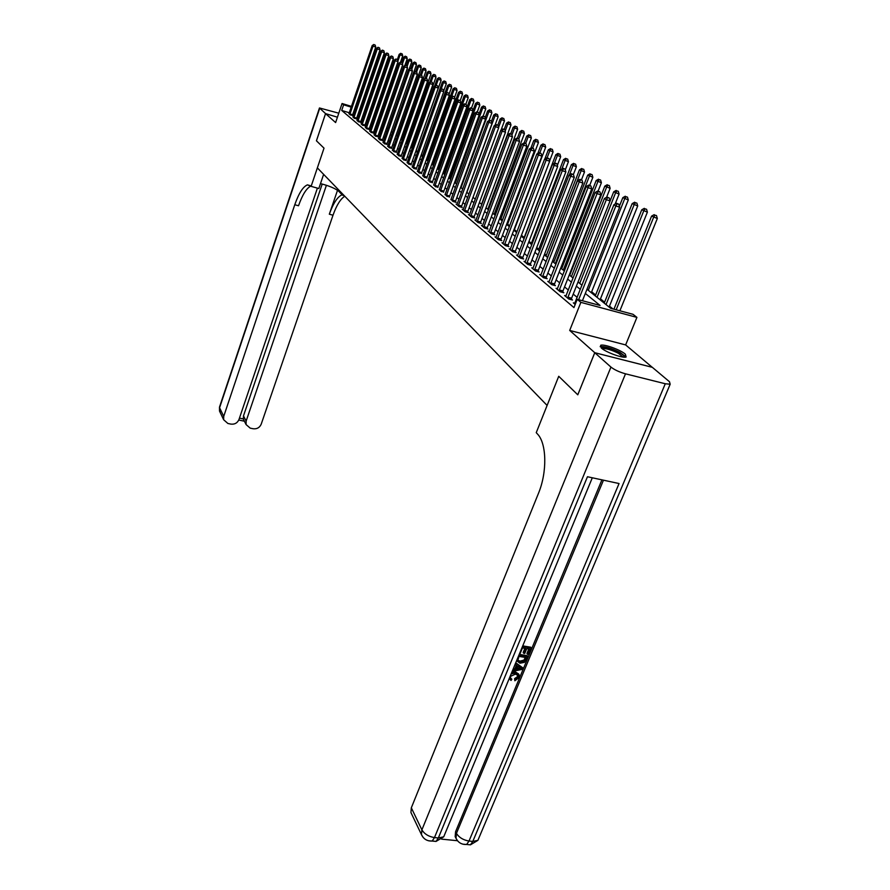 <?xml version="1.0" encoding="UTF-8"?>
<svg xmlns="http://www.w3.org/2000/svg" width="890" height="890" viewBox="0 0 890 890"><rect width="100%" height="100%" fill="white"/><g stroke="black" fill="none" stroke-linecap="round" stroke-linejoin="round"><path stroke-width="1.33" d="M625.347 354.164C620.564 349.815 603.731 343.774 600.639 345.309L601.362 348.034C605.934 352.329 622.978 358.503 626.126 357.001L625.347 354.164M586.988 289.239L610.651 308.307L633.046 314.326L636.917 317.385L580.87 302.355L577.232 299.329L600.094 305.47L585.32 293.444M652.281 367.325L625.637 344.92L636.917 317.385M612.976 308.941L609.483 306.127M604.599 302.188L600.461 298.862M595.644 294.991L591.661 291.786M561.979 267.901L561.078 267.178M554.058 261.538L552.757 260.481M546.327 255.319L544.647 253.962M538.784 249.244L536.726 247.587M531.397 243.304L529.005 241.368M524.188 237.508L521.462 235.305M517.001 231.723L514.398 229.62M509.703 225.838L507.6 224.158M502.561 220.108L500.959 218.807M495.597 214.49L494.451 213.578M488.777 209.017L488.087 208.46M432.807 163.983L432.028 163.359M427.645 159.833L426.61 158.998M422.594 155.761L421.304 154.727M417.632 151.767L416.164 150.588M412.482 147.629L411.347 146.716M407.42 143.557L406.619 142.912M577.788 394.793L594.754 352.696L652.292 367.303M338.79 113.197L319.477 107.968L325.551 113.609L337.432 117.202L325.562 113.631L335.619 122.564L342.06 103.518L351.483 106.4M325.551 113.609L316.428 140.787L324.016 148.163L316.44 140.798L325.562 113.631M349.314 112.763L341.716 110.449L573.95 307.584L577.232 299.329M577.176 297.371L573.227 294.101M568.354 290.051L564.56 286.903M559.754 282.92L556.105 279.894M551.377 275.967L547.873 273.052M543.2 269.18L539.841 266.388M535.235 262.572L531.998 259.88M527.459 256.12L524.344 253.528M519.871 249.823L516.879 247.331M512.462 243.671L509.581 241.279M505.231 237.663L502.461 235.372M498.166 231.801L495.496 229.587M491.258 226.071L488.688 223.946M484.505 220.475L482.035 218.428M477.908 215.002L475.538 213.033M471.455 209.639L469.175 207.748M465.147 204.411L462.956 202.586M458.973 199.282L456.859 197.536M452.932 194.276L450.907 192.585M447.025 189.37L445.067 187.745M441.24 184.564L439.36 183.006M435.566 179.858L433.764 178.356M430.015 175.252L428.279 173.817M424.575 170.735L422.906 169.356M419.246 166.319L417.644 164.984M414.028 161.98L412.482 160.701M408.911 157.73L407.431 156.507M403.882 153.57L402.469 152.39M398.965 149.487L397.596 148.352M394.137 145.482L392.824 144.391M389.397 141.543L388.14 140.509M384.758 137.694L383.546 136.693M380.197 133.912L379.04 132.955M375.714 130.196L374.612 129.273M371.319 126.547L370.262 125.668M367.014 122.965L365.99 122.119M362.775 119.449L361.796 118.648M358.614 116L357.658 115.3M353.986 114.187L352.952 113.864M349.047 113.531L350.315 114.944L352.507 115.333M353.041 116.89L354.342 118.337L356.545 118.715M357.124 120.317L358.436 121.785L360.65 122.164M361.262 123.799L362.608 125.29L364.822 125.668M365.49 127.348L366.847 128.872L369.083 129.239M369.784 130.964L371.175 132.51L373.422 132.888M374.156 134.646L375.569 136.226L377.827 136.593M378.617 138.395L380.063 140.008L382.333 140.364M383.167 142.222L384.625 143.857L386.905 144.213M387.795 146.105L389.286 147.773L391.578 148.129M392.512 150.076L394.036 151.778L396.339 152.123M397.318 154.115L398.865 155.85L401.19 156.195M402.224 158.242L403.804 160.011L406.129 160.345M407.22 162.447L408.833 164.249L411.18 164.583M412.326 166.73L413.961 168.577L416.32 168.9M417.521 171.103L419.201 172.983L421.571 173.305M422.839 175.564L424.541 177.488L426.922 177.8M428.246 180.125L429.992 182.083L432.384 182.383M433.786 184.775L435.555 186.767L437.958 187.067M439.426 189.514L441.24 191.561L443.654 191.84M445.189 194.365L447.047 196.445L449.472 196.723M451.085 199.316L452.977 201.44L456.192 202.375L455.413 201.719M457.104 204.366L456.103 204.088L459.029 206.547L462.277 207.481L461.476 206.814M463.245 209.539L462.233 209.25L465.214 211.764L468.496 212.699L467.684 212.02M469.531 214.824L468.496 214.523L471.544 217.093L474.859 218.039L474.025 217.338M475.961 220.219L474.893 219.919L478.019 222.544L481.357 223.49L480.5 222.778M482.536 225.737L481.434 225.426L484.638 228.118L488.009 229.075L487.13 228.341M489.255 231.389L488.132 231.077L491.402 233.825L494.807 234.782L493.917 234.037M496.13 237.163L494.985 236.84L498.333 239.666L501.771 240.623L500.848 239.855M503.173 243.081L501.993 242.748L505.42 245.64L508.891 246.608L507.956 245.818M510.382 249.133L509.169 248.799L512.673 251.748L516.178 252.727L515.221 251.926M517.758 255.33L516.523 254.996L520.105 258.011L523.643 258.99L522.664 258.167M525.311 261.682L524.043 261.337L527.726 264.43L531.297 265.42L530.295 264.575M533.066 268.19L531.753 267.834L535.524 271.005L539.14 271.995L538.105 271.127M540.998 274.854L539.663 274.487L543.523 277.747L547.172 278.737L546.115 277.847M549.141 281.696L547.762 281.318L551.722 284.655L555.404 285.657L554.325 284.744M557.485 288.705L556.072 288.316L560.133 291.742L563.848 292.743L562.736 291.809M566.04 295.892L564.594 295.502L568.755 299.007L572.515 300.019L571.38 299.062M574.829 303.268L573.338 302.867L575.196 304.436M577.744 394.782L558.731 376.292L547.105 405.44L317.363 167.887L324.016 148.163L311.122 186.366L307.439 184.864C303.023 186.655 298.806 193.275 294.768 204.733L223.724 416.387L223.646 419.735L227.896 423.484L230.899 424.107C234.704 424.53 237.396 423.017 238.954 419.579L317.396 188.135M625.637 344.92L569.7 330.446L594.754 352.696M569.7 330.446L580.87 302.355M341.716 110.449L343.618 104.809L342.06 103.518M368.972 113.453L369.995 114.276M373.277 116.924L374.345 117.78M377.66 120.45L378.773 121.352M382.122 124.055L383.29 124.989M386.672 127.715L387.884 128.694M391.3 131.453L392.568 132.477M396.028 135.258L397.341 136.326M400.834 139.14L402.213 140.253M405.74 143.101L407.175 144.247M410.746 147.128L412.237 148.33M415.841 151.244L417.399 152.49M421.048 155.439L422.661 156.74M426.355 159.722L428.034 161.068M431.772 164.083L433.519 165.495M437.301 168.544L439.115 170.012M442.942 173.094L444.833 174.618M448.705 177.733L450.674 179.324M454.59 182.483L456.637 184.13M460.597 187.323L462.733 189.047M466.738 192.285L468.952 194.065M473.024 197.335L475.316 199.193M479.432 202.508L481.824 204.444M485.996 207.804L488.488 209.806M492.704 213.211L495.296 215.302M499.568 218.751L502.26 220.92M506.588 224.413L509.392 226.661M513.775 230.21L516.69 232.546M521.139 236.139L524.166 238.576M528.682 242.214L531.82 244.75M536.403 248.444L539.663 251.08M544.313 254.818L547.706 257.566M552.423 261.36L555.961 264.208M560.733 268.068L564.416 271.027M569.266 274.943L573.093 278.025M578.01 281.997L581.993 285.212M375.458 114.565L374.223 114.187M370.429 113.03L369.25 112.663M355.121 107.523L356.145 107.835M359.827 108.958L360.906 109.292M364.611 110.427L365.745 110.783M369.495 111.929L370.685 112.296M374.479 113.453L375.714 113.831M360.528 110.382L359.571 109.704M355.9 108.569L354.865 108.257M351.227 107.145L343.618 104.809M580.336 289.384L576.364 286.157M571.458 282.163L567.642 279.048M562.814 275.11L559.143 272.129M554.381 268.246L550.854 265.376M546.16 261.56L542.778 258.801M538.15 255.03L534.89 252.371M530.318 248.655L527.192 246.107M522.686 242.436L519.671 239.989M515.232 236.373L512.34 234.014M507.956 230.443L505.175 228.174M500.848 224.658L498.166 222.478M493.906 218.996L491.325 216.904M487.119 213.478L484.638 211.453M480.478 208.071L478.097 206.124M473.992 202.787L471.7 200.917M467.651 197.613L465.437 195.822M461.443 192.563L459.318 190.838M455.368 187.612L453.322 185.954M449.417 182.773L447.459 181.171M443.598 178.033L441.707 176.498M437.902 173.394L436.089 171.915M432.318 168.844L430.571 167.431M426.844 164.394L425.175 163.026M421.493 160.033L419.88 158.72M416.242 155.75L414.695 154.493M411.091 151.567L409.6 150.354M406.04 147.451L404.616 146.294M401.101 143.423L399.721 142.311M396.239 139.474L394.926 138.395M391.478 135.591L390.221 134.568M386.805 131.787L385.604 130.797M382.222 128.06L381.065 127.114M377.727 124.389L376.615 123.488M373.31 120.795L372.243 119.927M368.972 117.258L367.948 116.434M364.711 113.798L363.732 112.997M357.836 115.355L359.76 109.759M349.948 113.909L352.663 114.732L375.736 47.014L373.021 46.124L349.803 114.51M374.089 44.723L375.18 45.079L373.755 44.5L373.021 46.124L372.176 45.568L348.925 113.764M352.663 114.732L352.451 115.589M375.736 47.014L375.18 45.079M373.755 44.5L372.176 45.568M400.556 62.089L402.725 55.814L399.165 54.368L397.363 59.563M397.886 61.199L400.044 54.935L401.101 53.533L402.169 53.889L401.101 53.533M399.165 54.368L400.745 53.311M402.169 53.889L402.725 55.814M353.964 117.28L356.69 118.114L380.03 49.84L377.293 48.939L353.808 117.892M378.372 47.526L379.474 47.882L378.028 47.292L377.293 48.939L376.426 48.371L352.93 117.135M356.69 118.114L356.49 118.982M380.03 49.84L379.474 47.882M378.028 47.292L376.426 48.371M358.058 120.717L360.806 121.552L384.402 52.71L381.643 51.809L357.902 121.329M382.733 50.374L383.835 50.73L382.377 50.14L381.643 51.809L380.764 51.231L356.99 120.573M360.806 121.552L360.595 122.431M384.402 52.71L383.835 50.73M382.377 50.14L380.764 51.231M362.219 124.222L364.989 125.056L388.852 55.625L386.071 54.724L362.063 124.834M387.172 53.278L388.285 53.634L386.805 53.044L386.071 54.724L385.181 54.134L361.14 124.055M364.989 125.056L364.767 125.946M388.852 55.625L388.285 53.634M386.805 53.044L385.181 54.134M404.85 65.526L407.231 58.684L403.626 57.227L401.802 62.467M402.447 63.802L404.527 57.806L405.584 56.393L406.663 56.749L405.584 56.393M403.626 57.227L405.228 56.159M406.663 56.749L407.231 58.684M409.222 69.031L411.803 61.61L408.165 60.142L406.307 65.482M407.097 66.45L409.089 60.731L410.157 59.296L411.247 59.652L410.157 59.296M408.165 60.142L409.789 59.063M411.247 59.652L411.803 61.61M413.672 72.602L416.476 64.592L412.793 63.101L410.891 68.575M411.825 69.142L413.728 63.702L414.807 62.256L415.897 62.612L414.807 62.256M412.793 63.101L414.428 62.022M415.897 62.612L416.476 64.592M366.446 127.782L369.239 128.627L393.391 58.607L390.577 57.694L366.291 128.405M391.689 56.226L392.813 56.593L391.322 55.992L390.577 57.694L389.675 57.094L365.356 127.615M369.239 128.627L369.027 129.528M393.391 58.607L392.813 56.593M391.322 55.992L389.675 57.094M397.185 136.192L421.215 67.629L417.51 66.116L415.552 71.712M416.576 72.112L418.456 66.728L419.535 65.27L420.647 65.626L419.535 65.27M417.51 66.116L419.157 65.026M420.647 65.626L421.215 67.629M601.262 347.945C603.776 346.477 609.75 347.99 619.206 352.484C623.044 354.598 624.78 356.167 624.38 357.179M623.223 357.079L618.394 353.297C611.219 349.77 605.856 348.201 602.308 348.602L602.152 348.669M626.071 357.012L620.141 352.484C611.219 348.112 604.577 346.166 600.194 346.666L600.16 346.677M320.478 183.629C328.81 185.721 334.851 188.224 338.612 191.139L342.494 195.177L344.219 195.655M323.626 174.362L318.82 188.524L311.122 186.366M342.828 194.22L342.494 195.177M326.419 185.265L246.141 421.092L246.074 424.563L250.212 428.146L253.183 428.757C256.943 429.169 259.613 427.678 261.171 424.263L333.005 215.213C336.576 205.223 340.492 198.904 344.786 196.245M342.105 194.754C337.544 196.712 333.283 203.198 329.322 214.201L337.532 190.26M239.455 418.111L243.315 418.934L243.482 415.886L246.141 421.092M322.213 184.041L243.482 415.886M310.832 186.066C306.494 188.191 302.4 194.765 298.528 205.768L294.768 204.733M243.315 418.934L244.049 420.547M510.448 677.902L511.861 679.215L511.027 680.45L509.214 678.558M511.739 672.473L515.521 672.006L518.614 673.964M511.127 673.952L516.044 672.796L519.17 674.843L518.992 677.679L514.843 680.772L514.576 678.658L517.424 676.667L517.591 674.909M515.733 662.805L522.92 667.923L522.319 669.369L512.162 671.438M513.118 669.135L514.876 668.813L516.334 665.297M522.73 645.906L530.685 647.186L531.23 647.953L528.538 654.417L527.47 654.25L526.936 653.471L528.816 648.944M527.47 654.25L529.617 649.077L526.758 648.621L524.755 653.449L523.687 653.282L523.153 652.504L524.889 648.321M441.607 839.136L457.416 840.716M456.103 838.491L455.168 836.622L455.58 831.705L456.436 833.385L603.465 480.188M601.929 479.855L455.58 831.705M519.226 654.384L527.169 655.641L527.703 656.419L524.388 662.36L520.005 663.206L516.601 660.725M594.787 352.729L577.788 394.815L558.731 376.292L536.247 432.662L537.46 433.997C546.705 443.309 547.361 472.112 538.428 493.438L411.325 807.808L421.893 829.858L610.941 367.08L594.787 352.729L652.337 367.336L669.502 381.754L670.17 384.224L477.886 840.36L472.801 841.417L665.275 383.757L670.17 384.224M610.941 367.08C614.478 369.839 619.329 372.087 625.503 373.822L665.275 383.757M455.168 836.622L456.025 838.302L456.436 833.385C459.062 837.512 463.256 840.071 469.008 841.039L466.649 844.465L470.443 844.832L472.801 841.417L469.008 841.039L619.051 483.537L587.456 476.74L438.347 837.968L434.476 837.579C428.624 836.6 424.43 834.019 421.893 829.858L421.471 834.642L423.184 837.468M411.859 814.472L410.935 812.526L411.325 807.808M523.687 653.282L525.69 648.454L522.463 647.931L520.227 653.36M522.463 646.552L531.23 647.953M518.948 655.04L527.703 656.419M518.959 656.419L517.858 660.402L520.561 661.915L524.51 660.87L526.101 657.532L518.959 656.419M517.824 660.28L520.038 661.136L523.988 660.091L525.3 657.41M520.561 661.915L520.038 661.136M524.51 660.87L523.988 660.091M525.334 659.39L524.8 658.611M512.718 670.092L515.399 669.603L517.012 665.709L515.032 664.507M515.588 663.15L522.92 667.923M520.105 667.6L517.924 666.265L516.634 669.38L521.551 668.479L520.105 667.6M515.399 669.603L514.876 668.813M517.023 668.423L520.372 667.812M514.843 680.772L515.099 679.459L517.947 677.457L518.091 675.644L515.521 674.075L510.593 676.322L510.482 677.991L511.861 679.215M517.947 677.457L517.424 676.667M515.099 679.459L514.576 678.658M516.044 672.796L515.521 672.006M370.763 131.409L373.578 132.254L398.008 61.633L395.171 60.72L370.607 132.032M396.295 59.241L397.418 59.608L395.916 58.996L395.171 60.72L394.248 60.108L369.65 131.231M373.578 132.254L373.355 133.177M398.008 61.633L397.418 59.608M395.916 58.996L394.248 60.108M401.735 139.864L426.054 70.711L422.305 69.198L420.291 74.916M421.359 75.261L423.273 69.809L424.363 68.341L425.476 68.708L424.363 68.341M422.305 69.198L423.974 68.096M425.476 68.708L426.054 70.711M375.157 135.102L377.994 135.959L402.714 64.725L399.855 63.802L375.002 135.736M400.978 62.311L402.124 62.678L400.6 62.055L399.855 63.802L398.909 63.179L374.022 134.913M377.994 135.959L377.772 136.882M402.714 64.725L402.124 62.678M400.6 62.055L398.909 63.179M406.374 143.602L430.983 73.859L427.189 72.324L425.008 78.531M426.21 78.531L428.179 72.958L429.269 71.467L430.393 71.834L429.269 71.467M427.189 72.324L428.88 71.211M430.393 71.834L430.983 73.859M379.63 138.873L382.489 139.73L407.509 67.874L404.627 66.939L379.474 139.508M405.762 65.437L406.908 65.804L405.373 65.181L404.627 66.939L403.671 66.305L378.484 138.673M382.489 139.73L382.266 140.665M407.509 67.874L406.908 65.804M405.373 65.181L403.671 66.305M411.102 147.417L436 77.074L432.162 75.516L429.781 82.269M431.149 81.869L433.174 76.162L434.276 74.649L435.41 75.016L434.276 74.649M432.162 75.516L433.875 74.393M435.41 75.016L436 77.074M384.191 142.7L387.072 143.568L412.393 71.078L409.489 70.143L384.024 143.346M410.624 68.619L411.781 68.986L410.234 68.363L409.489 70.143L408.51 69.498L383.023 142.5M387.072 143.568L386.85 144.514M412.393 71.078L411.781 68.986M410.234 68.363L408.51 69.498M415.908 151.3L441.117 80.334L437.235 78.765L434.632 86.096M436.189 85.273L438.258 79.421L439.371 77.897L440.517 78.264L439.371 77.897M437.235 78.765L438.959 77.641M440.517 78.264L441.117 80.334M388.841 146.616L391.745 147.484L417.366 74.348L414.44 73.403L388.674 147.262M415.586 71.867L416.754 72.235L415.185 71.6L414.44 73.403L413.45 72.746L387.651 146.394M391.745 147.484L391.511 148.441M417.366 74.348L416.754 72.235M415.185 71.6L413.45 72.746M443.632 91.214L446.324 83.671L442.408 82.069L417.377 152.479M441.251 88.933L443.454 82.737L444.566 81.201L445.723 81.58L444.566 81.201M442.408 82.069L444.155 80.934M445.723 81.58L446.324 83.671M393.58 150.599L396.506 151.467L422.439 77.675L419.49 76.729L393.413 151.256M420.647 75.172L421.827 75.55L420.236 74.905L419.49 76.729L418.478 76.062L392.357 150.365M396.506 151.467L396.272 152.446M422.439 77.675L421.827 75.55M420.236 74.905L418.478 76.062M449.061 94.262L451.63 87.064L447.67 85.451L422.338 156.473M446.324 92.905L448.738 86.13L449.873 84.572L451.03 84.951L449.873 84.572M447.67 85.451L449.439 84.305M451.03 84.951L451.63 87.064M398.409 154.66L401.357 155.539L427.612 81.079L424.641 80.122L398.231 155.316M425.809 78.542L427 78.932L425.387 78.276L424.641 80.122L423.607 79.444L397.163 154.415M401.357 155.539L401.123 156.518M427.612 81.079L427 78.932M425.387 78.276L423.607 79.444M454.59 97.377L457.048 90.524L453.043 88.889L427.389 160.556M451.486 96.966L454.134 89.579L455.268 88.01L456.436 88.388L455.268 88.01M453.043 88.889L454.834 87.732M456.436 88.388L457.048 90.524M403.326 158.798L406.307 159.677L432.896 84.539L429.892 83.582L403.159 159.466M431.072 81.991L432.273 82.37L430.649 81.713L429.892 83.582L428.835 82.881L402.069 158.542M406.307 159.677L406.062 160.678M432.896 84.539L432.273 82.37M430.649 81.713L428.835 82.881M460.208 100.626L462.566 94.051L458.517 92.393L432.54 164.706M456.748 101.115L459.629 93.105L460.775 91.514L461.955 91.892L460.775 91.514M458.517 92.393L460.33 91.236M461.955 91.892L462.566 94.051M408.343 163.015L411.347 163.905L438.281 88.077L435.255 87.109L408.176 163.693M436.434 85.496L437.646 85.885L436 85.218L435.255 87.109L434.175 86.397L407.064 162.759M411.347 163.905L411.102 164.917M438.281 88.077L437.646 85.885M436 85.218L434.175 86.397M465.804 104.275L468.207 97.644L464.102 95.975L437.802 168.944M438.859 169.801L465.236 96.699L466.382 95.085L467.573 95.475L466.382 95.085M464.102 95.975L465.937 94.807M467.573 95.475L468.207 97.644M413.472 167.32L416.498 168.221L443.765 91.681L440.717 90.713L413.294 168.01M441.907 89.078L443.131 89.467L441.473 88.789L440.717 90.713L439.616 89.979L412.159 167.053M416.498 168.221L416.253 169.245M443.765 91.681L443.131 89.467M441.473 88.789L439.616 89.979M471.489 108.102L473.947 101.315L469.798 99.624L443.153 173.261M444.243 174.14L470.955 100.359L472.112 98.734L473.313 99.124L472.112 98.734M469.798 99.624L471.656 98.445M473.313 99.124L473.947 101.315M418.689 171.714L421.738 172.615L449.372 95.364L446.302 94.385L418.511 172.404M447.503 92.727L448.727 93.127L447.047 92.438L446.302 94.385L445.178 93.639L417.354 171.436M421.738 172.615L421.493 173.661M449.372 95.364L448.727 93.127M447.047 92.438L445.178 93.639M477.274 112.029L479.81 105.064L475.616 103.34L472.935 110.705M449.728 178.556L476.784 104.097L477.963 102.461L479.165 102.84L477.963 102.461M475.616 103.34L477.485 102.161M479.165 102.84L479.81 105.064M424.018 176.198L427.1 177.099L455.09 99.113L451.998 98.134L423.84 176.899M453.199 96.465L454.445 96.854L452.743 96.165L451.998 98.134L450.841 97.377L422.661 175.897M427.1 177.099L426.844 178.156M455.09 99.113L454.445 96.854M452.743 96.165L450.841 97.377M483.17 116.034L485.784 108.88L481.546 107.145L478.987 114.165M455.324 183.073L482.747 107.913L483.926 106.255L485.139 106.644L483.926 106.255M481.546 107.145L483.437 105.943M485.139 106.644L485.784 108.88M429.458 180.77L432.562 181.682L460.931 102.951L457.805 101.961L429.28 181.471M459.029 100.27L460.275 100.67L458.55 99.958L459.029 100.27L457.805 101.961L456.637 101.182L428.068 180.459M432.562 181.682L432.306 182.75M460.931 102.951L460.275 100.67M458.55 99.958L456.637 101.182M489.044 120.528L491.892 112.785L487.598 111.016L485.15 117.691M461.042 187.679L488.821 111.806L490.012 110.126L491.236 110.516L490.012 110.126M487.598 111.016L489.522 109.815M491.236 110.516L491.892 112.785M435.01 185.443L438.147 186.355L466.894 106.867L463.746 105.865L434.832 186.155M464.969 104.152L466.226 104.553L464.491 103.841L464.969 104.152L463.746 105.865L462.544 105.076L433.597 185.12M438.147 186.355L437.88 187.445M466.894 106.867L466.226 104.553M464.491 103.841L462.544 105.076M494.996 125.267L498.122 116.757L493.772 114.977L491.458 121.285M466.872 192.385L495.029 115.778L496.22 114.087L497.466 114.476L496.22 114.087M493.772 114.977L495.719 113.764M497.466 114.476L498.122 116.757M440.684 190.215L443.843 191.128L472.991 110.861L469.809 109.859L440.494 190.927M471.044 108.124L472.312 108.536L470.554 107.812L471.044 108.124L469.809 109.859L468.585 109.058L439.237 189.87M443.843 191.128L443.576 192.24M472.991 110.861L472.312 108.536M470.554 107.812L468.585 109.058M501.048 130.118L504.485 120.829L500.08 119.026L497.81 125.19M498.589 127.348L501.359 119.839L502.572 118.125L503.818 118.515L502.572 118.125M500.08 119.026L502.06 117.791M503.818 118.515L504.485 120.829M446.469 195.077L449.661 196L479.209 114.955L475.994 113.931L446.279 195.8M477.24 112.185L478.531 112.596L476.74 111.862L477.24 112.185L475.994 113.931L474.748 113.119L445 194.721M449.661 196L449.394 197.124M479.209 114.955L478.531 112.596M476.74 111.862L474.748 113.119M481.568 204.233L510.982 124.978L506.532 123.154L504.218 129.384L502.906 128.972L504.23 129.384M505.186 131.13L507.834 123.988L509.047 122.242L510.304 122.642L509.047 122.242M506.532 123.154L508.524 121.908M510.304 122.642L510.982 124.978M452.387 200.061L455.602 200.984L485.562 119.127L482.324 118.103L452.198 200.784M483.582 116.334L484.872 116.735L483.07 116L483.582 116.334L482.324 118.103L481.045 117.258L450.885 199.683M455.602 200.984L455.335 202.119M485.562 119.127L484.872 116.735M483.07 116L481.045 117.258M487.787 209.25L517.624 129.228L513.107 127.37L510.726 133.778M511.928 134.991L514.442 128.227L515.666 126.458L516.945 126.858L515.666 126.458M513.107 127.37L515.132 126.124M516.945 126.858L517.624 129.228M458.428 205.134L461.676 206.068L492.059 123.387L488.788 122.364L458.228 205.879M490.056 120.562L491.369 120.973L489.533 120.228L490.056 120.562L488.788 122.364L487.486 121.507L456.893 204.744M461.676 206.068L461.398 207.225M492.059 123.387L491.369 120.973M489.533 120.228L487.486 121.507M494.15 214.379L524.41 133.556L519.838 131.675L517.379 138.262M519.549 141.432L516.155 140.375L483.971 226.616L487.331 227.573L519.549 141.432L518.814 138.907L516.89 138.117L518.814 138.907L521.195 132.554L522.43 130.763L523.721 131.175L522.43 130.763M519.838 131.675L521.885 130.418M523.721 131.175L524.41 133.556M464.602 210.329L467.873 211.264L498.7 127.748L495.407 126.714L464.402 211.075M496.676 124.9L498 125.312L496.142 124.544L496.676 124.9L495.407 126.714L494.072 125.835L463.034 209.929M467.873 211.264L467.595 212.443M498.7 127.748L498 125.312M496.142 124.544L494.072 125.835M500.647 219.619L531.341 137.983L526.713 136.081L524.166 142.856M525.69 143.401L528.104 136.971L529.35 135.169L530.64 135.569L529.35 135.169M526.713 136.081L528.793 134.813M530.64 135.569L531.341 137.983M470.91 215.636L474.214 216.582L505.498 132.21L502.16 131.164L470.71 216.392M503.451 129.328L502.16 131.164L500.803 130.274L469.319 215.213M474.214 216.582L473.936 217.772M505.498 132.21L504.786 129.74M502.906 128.972L500.803 130.274M507.289 224.97L538.428 142.522L533.744 140.587L530.93 148.063M532.698 148.052L535.168 141.499L536.414 139.663L537.727 140.075L536.414 139.663M533.744 140.587L535.847 139.307M537.727 140.075L538.428 142.522M477.363 221.065L480.7 222.011L512.44 136.771L509.08 135.725L477.162 221.833M510.382 133.856L511.717 134.279L509.814 133.489L510.382 133.856L509.08 135.725L507.689 134.802L475.738 220.631M480.7 222.011L480.411 223.223M512.44 136.771L511.717 134.279M509.814 133.489L507.689 134.802M514.086 230.454L545.681 147.15L540.931 145.181L537.805 153.447M539.83 152.869L542.388 146.116L543.645 144.269L544.958 144.681L543.645 144.269M540.931 145.181L543.067 143.891M544.958 144.681L545.681 147.15M483.971 226.616L483.76 227.395M517.457 138.484L516.155 140.375L514.731 139.441L482.302 226.16M487.331 227.573L487.041 228.808M516.89 138.117L514.731 139.441M549.62 160.99L553.091 151.89L548.273 149.898L544.836 158.965M547.116 157.808L549.764 150.855L551.043 148.975L552.367 149.387L551.043 148.975M548.273 149.898L550.443 148.597M552.367 149.387L553.091 151.89M490.713 232.301L494.117 233.258L526.813 146.205L523.398 145.148L490.512 233.08M524.711 143.234L526.079 143.657L524.121 142.845L524.711 143.234L523.398 145.148L521.929 144.18L489.022 231.812M494.117 233.258L493.817 234.504M526.813 146.205L526.079 143.657M524.121 142.845L521.929 144.18M557.363 165.373L560.678 156.729L555.794 154.715L523.876 238.342M554.47 163.159L557.318 155.683L558.609 153.792L559.943 154.204L558.609 153.792M555.794 154.715L557.997 153.403M559.943 154.204L560.678 156.729M497.621 238.108L501.059 239.065L534.267 151.1L530.807 150.021L497.421 238.898M532.131 148.085L533.51 148.519L531.53 147.696L532.131 148.085L530.807 150.021L529.305 149.042L495.886 237.608M501.059 239.065L500.759 240.345M534.267 151.1L533.51 148.519M531.53 147.696L529.305 149.042M565.295 169.857L568.432 161.691L563.492 159.644L531.074 244.149M561.868 168.933L565.05 160.645L566.34 158.709L567.698 159.132L566.34 158.709M563.492 159.644L565.717 158.32M567.698 159.132L568.432 161.691M504.697 244.049L508.157 245.017L541.888 156.095L538.394 155.016L504.485 244.85M539.729 153.058L541.131 153.481L539.118 152.646L539.729 153.058L538.394 155.016L536.859 154.014L502.917 243.526M508.157 245.017L507.856 246.319M541.888 156.095L541.131 153.481M539.118 152.646L536.859 154.014M573.371 174.551L576.386 166.764L571.369 164.683L538.45 250.101M569.433 174.863L572.96 165.707L574.261 163.76L575.63 164.183L574.261 163.76M571.369 164.683L573.627 163.348M575.63 164.183L576.386 166.764M511.939 250.146L515.432 251.114L549.686 161.224L546.16 160.133L511.717 250.947M547.517 158.142L548.919 158.576L546.883 157.73L547.517 158.142L546.16 160.133L544.591 159.099L510.115 249.601M515.432 251.114L515.121 252.437M549.686 161.224L548.919 158.576M546.883 157.73L544.591 159.099M581.459 179.836L584.519 171.959L579.435 169.857L545.993 256.175M547.528 257.41L581.07 170.902L582.383 168.922L583.762 169.345L582.383 168.922M579.435 169.857L581.726 168.499M583.762 169.345L584.519 171.959M519.348 256.376L522.875 257.355L557.685 166.474L554.125 165.373L519.126 257.188M555.482 163.359L556.906 163.793L554.837 162.937L555.482 163.359L554.125 165.373L552.512 164.316L517.49 255.808M522.875 257.355L522.564 258.69M557.685 166.474L556.906 163.793M554.837 162.937L552.512 164.316M589.692 185.387L592.851 177.288L587.689 175.141L553.725 262.405M555.293 263.674L589.369 176.22L590.693 174.206L592.084 174.64L590.693 174.206M587.689 175.141L590.014 173.784M592.084 174.64L592.851 177.288M526.936 262.761L530.507 263.74L565.873 171.848L562.28 170.746L526.724 263.585M563.659 168.7L565.094 169.144L562.992 168.266L563.659 168.7L562.28 170.746L560.633 169.667L525.033 262.172M530.507 263.74L530.184 265.109M565.873 171.848L565.094 169.144M562.992 168.266L560.633 169.667M598.102 191.094L601.384 182.739L596.155 180.559L561.635 268.791M563.236 270.082L597.869 181.66L599.204 179.624L600.605 180.058L599.204 179.624M596.155 180.559L598.514 179.19M600.605 180.058L601.384 182.739M534.723 269.303L538.328 270.293L574.273 177.366L570.646 176.253L534.501 270.137M572.025 174.173L573.483 174.618L571.358 173.739L572.025 174.173L570.646 176.253L568.955 175.141L532.776 268.691M538.328 270.293L537.994 271.684M574.273 177.366L573.483 174.618M571.358 173.739L568.955 175.141M606.613 197.257L610.128 188.335L604.822 186.121L569.734 275.322M571.38 276.645L606.58 187.245L607.926 185.176L609.35 185.621L607.926 185.176M604.822 186.121L607.214 184.731M609.35 185.621L610.128 188.335M542.689 276.011L546.338 277.001L582.883 183.017L579.223 181.905L542.466 276.857M580.614 179.791L582.082 180.236L579.924 179.335L580.614 179.791L579.223 181.905L577.488 180.759L540.697 275.366M546.338 277.001L546.004 278.425M582.883 183.017L582.082 180.236M579.924 179.335L577.488 180.759M615.146 204.021L619.095 194.065L613.711 191.806L578.033 282.019M579.724 283.376L615.513 192.963L616.87 190.872L618.305 191.306L616.87 190.872M613.711 191.806L616.147 190.416M618.305 191.306L619.095 194.065M550.865 282.887L554.548 283.888L591.716 188.825L588.023 187.701L550.643 283.743M589.425 185.554L590.904 186.01L588.713 185.087L589.425 185.554L588.023 187.701L586.243 186.522L548.83 282.219M554.548 283.888L554.203 285.334M591.716 188.825L590.904 186.01M588.713 185.087L586.243 186.522M591.294 292.699L628.296 199.939L622.822 197.647L619.384 206.28M588.279 290.274L624.669 198.837L626.037 196.712L627.483 197.146L626.037 196.712M622.822 197.647L625.292 196.234M627.483 197.146L628.296 199.939M559.254 289.94L562.97 290.941L600.783 194.777L597.045 193.642L559.02 290.808M598.458 191.461L599.96 191.917L597.735 190.983L598.458 191.461L597.045 193.642L595.221 192.44L557.162 289.239M562.97 290.941L562.625 292.409M600.783 194.777L599.96 191.917M597.735 190.983L595.221 192.44M600.094 299.797L637.718 205.957L632.167 203.632L595.277 295.914M597.045 297.338L634.069 204.856L635.449 202.697L636.906 203.143L635.449 202.697M632.167 203.632L634.681 202.208M636.906 203.143L637.718 205.957M567.853 297.171L571.614 298.183L610.084 200.884L606.312 199.738L567.62 298.05M607.736 197.536L609.25 197.992L606.991 197.035L607.736 197.536L606.312 199.738L604.432 198.503L565.717 296.448M571.614 298.183L571.258 299.685M610.084 200.884L609.25 197.992M606.991 197.035L604.432 198.503M609.105 307.072L647.397 212.143L641.757 209.784L604.221 303.123M606.034 304.591L643.704 211.03L645.094 208.839L646.574 209.284L645.094 208.839M641.757 209.784L644.316 208.338M646.574 209.284L647.397 212.143M582.427 300.72L619.64 207.148L615.824 206.002L578.634 299.696M617.26 203.766L618.795 204.222L616.492 203.254L617.26 203.766L615.824 206.002L613.9 204.733L574.495 303.846M619.64 207.148L618.795 204.222M616.492 203.254L613.9 204.733M619.885 310.788L657.332 218.495L651.602 216.092L613.944 309.197M616.169 309.798L653.605 217.371L655.007 215.146L656.497 215.591L655.007 215.146M651.602 216.092L654.194 214.635M656.497 215.591L657.332 218.495M349.837 114.343L352.54 115.166M353.842 117.725L356.567 118.559M357.936 121.174L360.684 121.997M362.097 124.678L364.856 125.512M366.324 128.238L369.116 129.083M329.322 214.201L333.005 215.213M319.666 108.391L219.585 407.742L223.724 416.387M220.197 412.504L219.563 406.897L319.432 108.079M338.934 190.193L338.612 191.139M625.503 373.822L434.476 837.579L432.162 841.05L428.613 840.794M462.989 844.21L466.649 844.465C461.743 844.71 458.194 842.652 456.025 838.302L457.727 841.017M478.987 837.757L477.886 840.36L470.443 844.832L466.649 844.465M444.822 834.164L443.721 836.811L438.347 837.968L436.033 841.428L443.721 836.811L592.306 477.785M432.273 840.961L436.033 841.428L432.162 841.05C427.144 841.239 423.584 839.103 421.471 834.642L410.935 812.526M519.437 668.868L518.914 668.078M370.641 131.876L373.455 132.721M375.035 135.569L377.861 136.426M379.507 139.341L382.366 140.197M384.068 143.179L386.95 144.035M388.707 147.095L391.611 147.963M393.447 151.078L396.373 151.945M398.275 155.149L401.223 156.017M403.192 159.288L406.163 160.167M408.21 163.515L411.213 164.405M413.327 167.821L416.353 168.722M418.545 172.226L421.604 173.116M423.874 176.71L426.955 177.611M429.314 181.293L432.418 182.194M434.865 185.965L438.002 186.878M440.528 190.738L443.698 191.662M446.324 195.611L449.506 196.534M452.231 200.595L455.446 201.518M458.272 205.679L461.521 206.614M464.447 210.886L467.717 211.82M470.754 216.192L474.059 217.138M477.207 221.632L480.544 222.578M483.804 227.184L487.175 228.14M490.557 232.869L493.95 233.825M497.454 238.687L500.892 239.655M504.53 244.639L507.99 245.607M511.761 250.735L515.266 251.703M519.17 256.976L522.708 257.955M526.769 263.373L530.329 264.352M534.545 269.915L538.15 270.905M542.511 276.634L546.16 277.624M550.688 283.521L554.37 284.511M559.065 290.574L562.78 291.575M567.664 297.816L571.424 298.829M310.532 185.732L307.439 184.864M243.426 419.324L246.074 424.563M219.474 407.153L219.507 411.069L223.646 419.735M238.776 420.036L244.383 421.215M517.635 674.943L518.091 675.644"/></g></svg>
